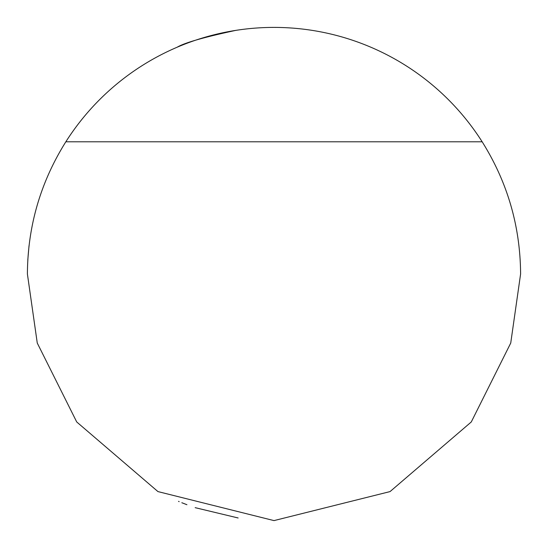 <?xml version="1.0" encoding="UTF-8"?>
<svg xmlns="http://www.w3.org/2000/svg" width="548" height="548" viewBox="0 0 548 548"><rect width="100%" height="100%" fill="white"/><g stroke="black" fill="none" stroke-linecap="round" stroke-linejoin="round"><path stroke-width="0.82" d="M482.165 141.795A246.6 246.6 0 0 0 65.835 141.795C40.504 182.224 27.695 226.297 27.4 274L37.264 343.048L76.72 421.96L157.954 491.59L274 520.6L390.046 491.59L471.28 421.96L510.736 343.048L520.6 274C520.305 226.297 507.496 182.224 482.165 141.795L65.835 141.795M178.532 501.372L179.155 501.632M195.163 507.66L238.14 517.976M186.93 504.715L181.826 502.728M235.777 30.38C204.13 37.168 184.628 42.765 177.271 47.162M27.804 259.91L29.023 245.751"/></g></svg>
